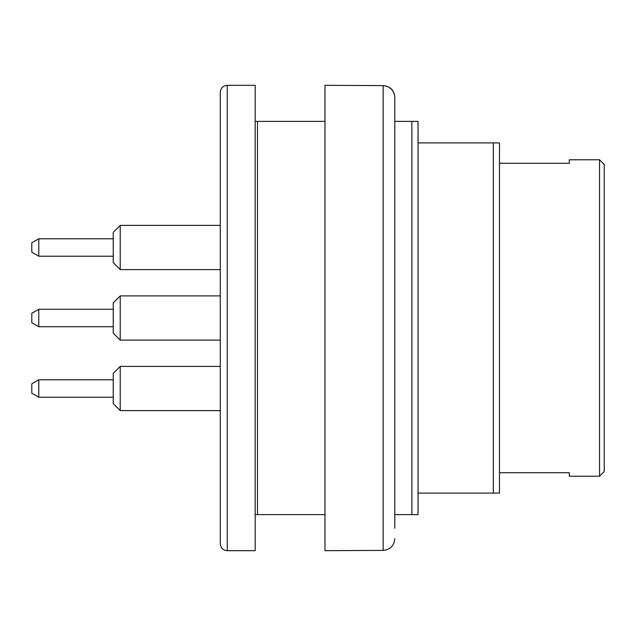 <?xml version="1.0" encoding="UTF-8"?>
<svg xmlns="http://www.w3.org/2000/svg" width="636" height="636" viewBox="0 0 636 636"><rect width="100%" height="100%" fill="white"/><g stroke="black" fill="none" stroke-linecap="round" stroke-linejoin="round"><path stroke-width="0.95" d="M394.328 94.033L392.229 89.97L389.304 87.371L385.694 85.892L383.15 85.606L383.15 550.394C390.218 549.703 394.089 545.823 394.789 538.74C394.105 545.807 390.226 549.695 383.15 550.394L324.98 550.681L324.98 85.319L383.15 85.606C390.218 86.297 394.089 90.177 394.789 97.26L394.789 528.254M394.789 97.26L394.789 107.746M499.491 472.731L569.3 472.731L569.3 476.221L599.549 476.221L599.549 159.779L569.3 159.779L569.3 163.269L499.491 163.269M324.98 514.619L257.5 514.619L257.5 121.381L255.179 121.381L324.98 121.381M394.789 121.381L411.874 121.381L411.874 514.619L394.789 514.619M411.874 121.381L418.051 121.381L418.051 514.619L411.874 514.619M418.051 493.091L493.313 493.091L493.313 142.909L499.491 142.909L499.491 493.091L493.313 493.091M418.051 142.909L493.313 142.909M255.179 550.681L255.179 85.319L227.251 85.319L227.251 550.681L255.179 550.681M227.251 550.681C223.053 550.307 220.724 547.978 220.271 543.701L220.271 92.299C220.724 88.022 223.053 85.693 227.251 85.319M599.549 159.779L604.2 164.43L604.2 471.57L599.549 476.221M257.5 514.619L255.179 514.619L257.5 514.619M38.78 239.43L38.78 256.221L31.8 252.19L31.8 242.801L38.78 238.77L38.78 239.43M120.22 227.068L120.22 269.6L113.24 262.62L113.24 232.371L120.22 225.39L120.22 227.068M38.78 326.713L31.8 322.698L31.8 313.302L38.78 309.271L38.78 326.713M120.22 340.085L120.22 295.899L113.24 302.879L113.24 333.113L120.22 340.101L220.271 340.101M38.78 397.222L38.78 379.779L31.8 383.81L31.8 393.191L38.78 397.23L113.24 397.23L38.78 397.23M120.22 410.586L113.24 403.629L113.24 373.38L120.22 366.4L120.22 410.586M113.24 403.629L120.22 410.61L220.271 410.61M113.24 262.62L120.22 269.6L220.271 269.6M113.24 238.77L38.78 238.77M113.24 256.221L38.78 256.221M220.271 225.39L120.22 225.39M113.24 309.271L38.78 309.271M113.24 326.729L38.78 326.729M220.271 295.899L120.22 295.899M113.24 373.38L120.22 366.4L220.271 366.4M113.24 379.779L38.78 379.779"/></g></svg>
